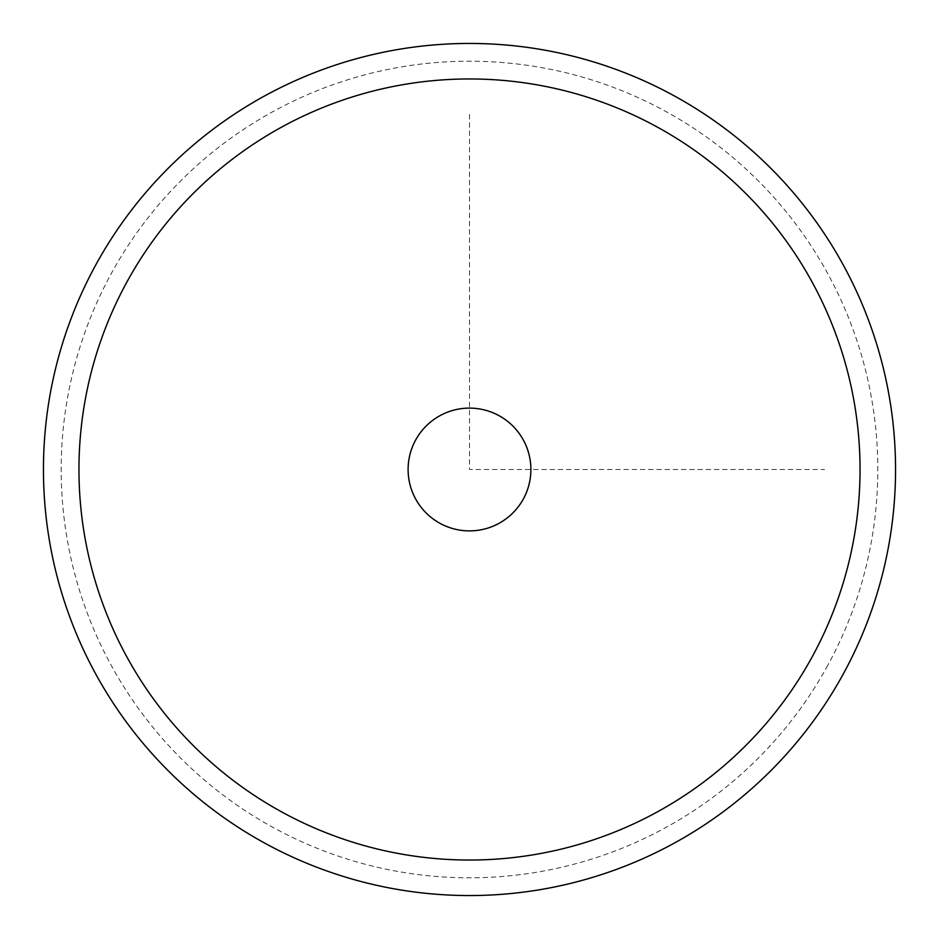 <?xml version="1.0" encoding="UTF-8"?>
<svg xmlns="http://www.w3.org/2000/svg" width="939" height="939" viewBox="0 0 939 939"><rect width="100%" height="100%" fill="white"/><g stroke="black" fill="none" stroke-linecap="round" stroke-linejoin="round"><path stroke-width="0.7" stroke-dasharray="4.7 3.52" d="M415.625 498.938A61.399 61.399 0 0 0 498.938 523.375A61.399 61.399 0 0 0 523.375 440.062A61.399 61.399 0 0 0 440.062 415.625A61.399 61.399 0 0 0 415.625 498.938A61.399 61.399 0 0 1 440.062 415.625A61.399 61.399 0 0 1 523.375 440.062A61.399 61.399 0 0 1 498.938 523.375A61.399 61.399 0 0 1 415.625 498.938M827.822 665.246A408.301 408.301 0 0 1 273.754 827.822A408.301 408.301 0 0 1 111.178 273.754A408.301 408.301 0 0 1 665.246 111.178A408.301 408.301 0 0 1 827.822 665.246M843.398 673.756A426.048 426.048 0 0 1 265.244 843.398A426.048 426.048 0 0 1 95.602 265.244A426.048 426.048 0 0 1 673.756 95.602A426.048 426.048 0 0 1 843.398 673.756M523.375 498.938A61.399 61.399 0 0 1 440.062 523.375A61.399 61.399 0 0 1 415.625 440.062A61.399 61.399 0 0 1 498.938 415.625A61.399 61.399 0 0 1 523.375 498.938M469.5 114.452L469.5 469.5L824.548 469.5"/><path stroke-width="1.41" d="M843.398 673.756A426.048 426.048 0 0 1 265.244 843.398A426.048 426.048 0 0 1 95.602 265.244A426.048 426.048 0 0 1 673.756 95.602A426.048 426.048 0 0 1 843.398 673.756M812.235 656.737A390.554 390.554 0 0 1 282.263 812.235A390.554 390.554 0 0 1 126.765 282.263A390.554 390.554 0 0 1 656.737 126.765A390.554 390.554 0 0 1 812.235 656.737M415.625 440.062A61.399 61.399 0 0 1 498.938 415.625A61.399 61.399 0 0 1 523.375 498.938A61.399 61.399 0 0 1 440.062 523.375A61.399 61.399 0 0 1 415.625 440.062"/></g></svg>
